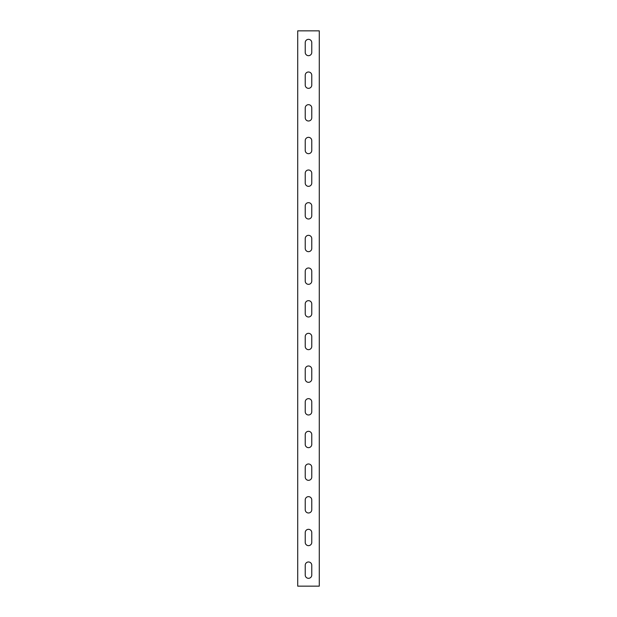 <?xml version="1.0" encoding="UTF-8"?>
<svg xmlns="http://www.w3.org/2000/svg" width="617" height="617" viewBox="0 0 617 617"><rect width="100%" height="100%" fill="white"/><g stroke="black" fill="none" stroke-linecap="round" stroke-linejoin="round"><path stroke-width="0.93" d="M300.332 586.15L297.718 586.15L297.718 30.85L319.282 30.85L319.282 586.15L300.332 586.15M305.23 42.612A3.27 3.27 0 0 1 308.5 39.341A3.27 3.27 0 0 1 311.77 42.612L311.77 52.406A3.27 3.27 0 0 1 308.5 55.677A3.27 3.27 0 0 1 305.23 52.406L305.23 42.612M305.23 107.936A3.27 3.27 0 0 1 308.5 104.674A3.27 3.27 0 0 1 311.77 107.936L311.77 117.739A3.27 3.27 0 0 1 308.5 121.001A3.27 3.27 0 0 1 305.23 117.739L305.23 107.936M305.23 173.269A3.27 3.27 0 0 1 308.5 169.999A3.27 3.27 0 0 1 311.77 173.269L311.77 183.064A3.27 3.27 0 0 1 308.5 186.334A3.27 3.27 0 0 1 305.23 183.064L305.23 173.269M305.23 238.594A3.27 3.27 0 0 1 308.5 235.332A3.27 3.27 0 0 1 311.77 238.594L311.77 248.396A3.27 3.27 0 0 1 308.5 251.667A3.27 3.27 0 0 1 305.23 248.396L305.23 238.594M305.23 303.926A3.27 3.27 0 0 1 308.5 300.664A3.27 3.27 0 0 1 311.77 303.926L311.77 313.729A3.27 3.27 0 0 1 308.5 316.991A3.27 3.27 0 0 1 305.23 313.729L305.23 303.926M305.23 369.259A3.27 3.27 0 0 1 308.5 365.989A3.27 3.27 0 0 1 311.77 369.259L311.77 379.054A3.27 3.27 0 0 1 308.5 382.324A3.27 3.27 0 0 1 305.23 379.054L305.23 369.259M305.23 434.584A3.27 3.27 0 0 1 308.5 431.322A3.27 3.27 0 0 1 311.77 434.584L311.77 444.387A3.27 3.27 0 0 1 308.5 447.649A3.27 3.27 0 0 1 305.23 444.387L305.23 434.584M305.23 499.917A3.27 3.27 0 0 1 308.5 496.646A3.27 3.27 0 0 1 311.77 499.917L311.77 509.711A3.27 3.27 0 0 1 308.5 512.982A3.27 3.27 0 0 1 305.23 509.711L305.23 499.917M305.23 565.241A3.27 3.27 0 0 1 308.5 561.979A3.27 3.27 0 0 1 311.77 565.241L311.77 575.044A3.27 3.27 0 0 1 308.5 578.314A3.27 3.27 0 0 1 305.23 575.044L305.23 565.241M305.23 532.579A3.27 3.27 0 0 1 308.5 529.317A3.27 3.27 0 0 1 311.77 532.579L311.77 542.382A3.27 3.27 0 0 1 308.5 545.644A3.27 3.27 0 0 1 305.23 542.382L305.23 532.579M305.23 467.254A3.27 3.27 0 0 1 308.5 463.984A3.27 3.27 0 0 1 311.77 467.254L311.77 477.049A3.27 3.27 0 0 1 308.5 480.319A3.27 3.27 0 0 1 305.23 477.049L305.23 467.254M305.23 401.922A3.27 3.27 0 0 1 308.5 398.651A3.27 3.27 0 0 1 311.77 401.922L311.77 411.724A3.27 3.27 0 0 1 308.5 414.986A3.27 3.27 0 0 1 305.23 411.724L305.23 401.922M305.23 336.589A3.27 3.27 0 0 1 308.5 333.327A3.27 3.27 0 0 1 311.77 336.589L311.77 346.392A3.27 3.27 0 0 1 308.5 349.654A3.27 3.27 0 0 1 305.23 346.392L305.23 336.589M305.23 271.264A3.27 3.27 0 0 1 308.5 267.994A3.27 3.27 0 0 1 311.77 271.264L311.77 281.059A3.27 3.27 0 0 1 308.5 284.329A3.27 3.27 0 0 1 305.23 281.059L305.23 271.264M305.23 205.931A3.27 3.27 0 0 1 308.5 202.669A3.27 3.27 0 0 1 311.77 205.931L311.77 215.734A3.27 3.27 0 0 1 308.5 218.996A3.27 3.27 0 0 1 305.23 215.734L305.23 205.931M305.23 140.607A3.27 3.27 0 0 1 308.5 137.336A3.27 3.27 0 0 1 311.77 140.607L311.77 150.401A3.27 3.27 0 0 1 308.5 153.672A3.27 3.27 0 0 1 305.23 150.401L305.23 140.607M305.23 75.274A3.27 3.27 0 0 1 308.5 72.004A3.27 3.27 0 0 1 311.77 75.274L311.77 85.077A3.27 3.27 0 0 1 308.5 88.339A3.27 3.27 0 0 1 305.23 85.077L305.23 75.274"/></g></svg>
